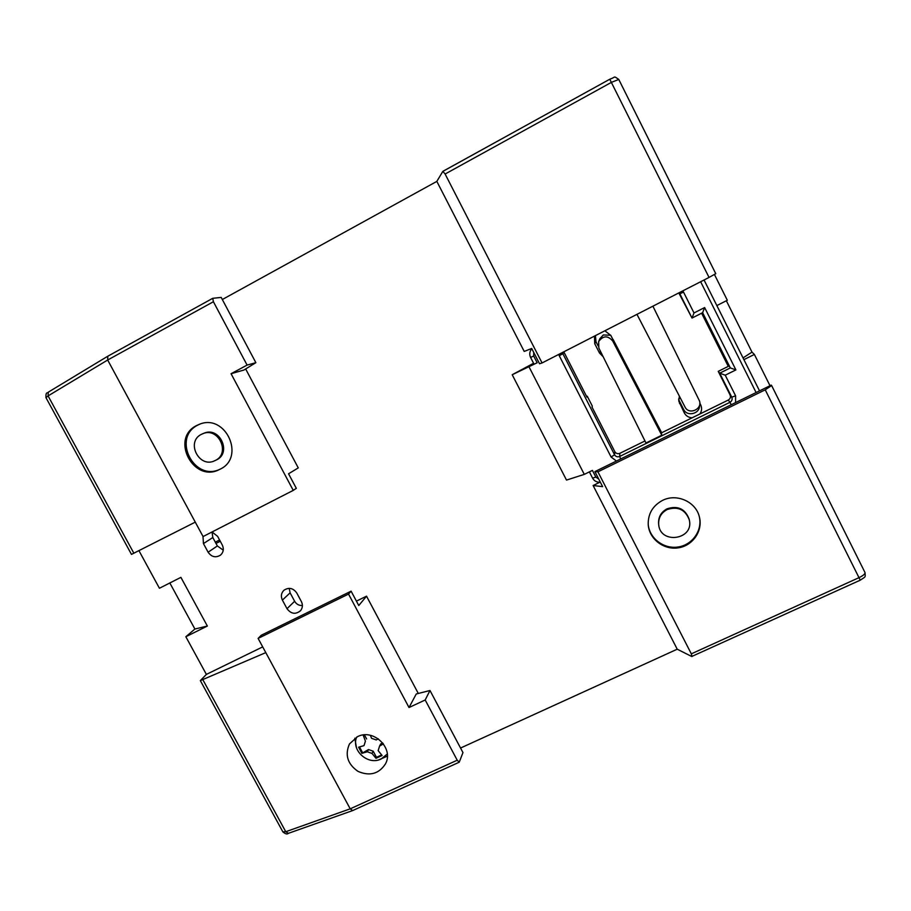<?xml version="1.0" encoding="UTF-8"?>
<svg xmlns="http://www.w3.org/2000/svg" width="911" height="911" viewBox="0 0 911 911"><rect width="100%" height="100%" fill="white"/><g stroke="black" fill="none" stroke-linecap="round" stroke-linejoin="round"><path stroke-width="1.37" d="M678.706 398.79L680.323 397.993M214.905 460.647L216.101 460.078C232.157 453.348 219.904 426.132 203.962 433.226L201.399 434.331C185.48 441.96 199.315 468.812 214.905 460.647C231.007 453.894 218.708 426.599 202.732 433.716M199.999 424.07L197.915 425.05C171.462 437.792 194.316 482.443 220.325 469.063M196.662 425.517L199.372 424.298C225.86 413.127 245.924 457.812 219.745 469.359C193.69 483.707 169.776 438.51 196.662 425.517M689.274 519.828L689.103 519.054C685.14 508.805 677.807 505.389 667.103 508.793C661.079 512.062 658.243 517.038 658.596 523.711L658.676 524.485C660.122 544.846 694.421 539.722 689.274 519.828C685.3 509.545 677.943 506.106 667.205 509.522C661.17 512.802 658.323 517.79 658.676 524.485M648.188 524.076C649.213 538.207 663.629 549.287 678.057 546.999C692.519 544.983 702.837 530.122 699.215 516.286M662.548 500.39C676.566 493.158 695.731 501.619 699.318 516.674C703.224 530.635 692.861 545.814 678.194 547.853C663.584 550.164 649.008 538.788 648.211 524.463C648.017 513.679 652.8 505.662 662.548 500.39M107.771 356.269L107.669 360.016L203.073 536.568L293.251 490.38L231.052 373.715L247.097 365.095L213.402 301.735L212.764 298.307L221.202 297.419L255.866 362.68L243.863 370.06L231.052 373.715M594.906 471.602L771.241 385.114L771.64 385.558L765.229 389.817L597.923 471.83L594.906 471.602L602.626 486.645L593.118 485.517L677.226 649.201L691.722 656.489L860.235 580.182M771.651 385.604L865.006 572.529C865.222 573.884 863.264 575.581 859.107 577.608L691.324 653.847L597.923 471.83M691.324 653.847L692.007 656.546M714.463 274.53L727.32 300.266L716.855 305.572M726.352 300.755L751.996 352.101L754.376 354.436L770 385.717M445.115 174.024L542.056 362.954L539.551 363.762L531.705 348.48L524.212 351.418L436.836 181.391L442.86 171.336L445.115 174.024L611.509 82.32L618.774 79.451L715.761 273.676L709.043 277.434L609.766 79.234L442.985 171.302M436.836 181.391L222.318 299.525M212.741 298.307L107.532 356.372L48.317 392.14L48.067 395.909L107.669 360.016L213.402 301.735M133.871 553.25L48.067 395.909L45.96 397.663L131.469 554.389L195.273 522.14M418.297 693.465L366.529 596.181L358.763 605.53L351.111 591.171L261.252 635.252L258.109 638.406L265.796 652.618L200.34 680.608L206.376 674.402L185.844 636.732L194.897 629.034L169.833 582.972M194.897 629.034L207.355 626.051L180.902 577.358L159.425 588.255L138.95 550.677M459.19 762.222L352.659 810.574L350.211 808.831L285.758 831.72L288.434 833.314L352.523 810.631M409.016 707.528L416.247 693.988L429.992 690.504L462.97 752.588L459.235 762.2L457.22 760.218L425.186 699.978L409.016 707.528L348.537 594.074L258.109 638.406M460.556 748.033L677.226 649.201M354.846 738.183L356.429 747.601M378.657 759.899L387.346 756.153M357.522 736.657C373.499 728.208 394.167 748.318 385.478 763.862C378.942 773.906 369.786 776.411 358.034 771.401C347.535 764.078 344.677 754.923 349.471 743.934L357.522 736.657M265.796 652.618L350.211 808.831L457.22 760.218M366.529 596.181L356.417 601.123M262.698 646.89L206.376 674.402M207.355 626.051L185.844 636.732M599.791 482.261L593.118 485.517M754.376 354.436L743.9 359.64M728.276 366.37L701.652 313.282L702.438 312.883M293.251 490.38L296.326 488.342L288.559 473.777L298.273 467.89L245.651 368.966M603.184 356.782L599.472 352.978L594.724 343.675L594.473 336.113M604.87 330.784L610.837 335.442L613.001 339.689M692.132 417.796C688.602 417.58 685.994 415.94 684.309 412.911L678.786 401.113L679.39 396.183M699.796 403.117L700.673 404.848C702.119 408.014 701.857 411.055 699.91 413.981M282.387 600.098C280.634 596.272 281.192 592.97 284.061 590.169C288.969 587.117 293.205 588.05 296.758 592.981L301.393 601.613C302.964 604.915 302.68 607.933 300.55 610.689C295.597 614.686 291.087 614.025 287.011 608.696L282.387 600.098L290.108 592.845L294.629 601.271C296.428 604.255 299.013 605.667 302.406 605.519M203.449 543.582L212.81 537.524L212.047 531.967L217.615 536.34L222.273 544.983C224.095 548.991 223.468 552.408 220.405 555.209C215.611 557.987 211.511 556.985 208.118 552.203L203.449 543.582L202.994 536.42M542.056 362.954L709.043 277.434M289.208 588.335L290.108 592.845M212.81 537.524L217.365 545.962L223.252 550.142M678.672 399.576L683.58 409.358C687.019 417.113 700.149 413.833 699.523 405.338M595.43 335.624L595.988 341.671L598.128 345.873M751.996 352.101L743.034 357.909M351.111 591.171L348.537 594.074M429.992 690.504L425.186 699.978M247.097 365.095L255.866 362.68M219.574 539.972L215.315 542.147M220.268 541.259L215.998 543.434M692.053 318.041L702.632 312.689L704.647 307.554L694 312.963L692.018 318.064L702.632 312.689L730.315 367.907L735.894 369.912L704.647 307.554M735.576 402.605L735.598 395.829L725.236 375.195L719.701 373.18L718.232 371.358L730.075 394.953C730.895 397.105 730.303 398.79 728.299 400.031L661.363 432.919L661.785 435.23L645.979 442.985L598.834 348.025L598.629 341.579L599.837 338.733L603.344 334.952L610.746 335.259M678.797 292.921L692.018 318.064L679.845 293.82L683.535 292.101L682.772 290.894M586.627 396.524L587.253 396.205L586.946 397.139L563.795 351.817M644.977 440.97L619.867 453.314C617.738 454.111 616.052 453.564 614.834 451.674L592.025 407.08L592.298 406.078L587.253 396.205M537.16 362.76L533.675 355.985L530.589 357.454C529.166 354.288 529.587 351.384 531.83 348.731C529.587 351.373 529.177 354.277 530.601 357.442L534.051 364.206L537.16 362.76L512.198 374.728L566.505 480.074L584.293 474.38L529.052 366.917M598.755 479.106L595.851 477.068L592.423 470.395L584.293 474.38M534.051 364.206L530.612 357.465M729.062 365.983L718.232 371.358M735.598 395.829L731.749 397.173L719.701 373.18L730.315 367.907L702.392 312.803M661.682 432.771L613.069 339.382L612.704 340.999C607.808 335.339 603.116 335.533 598.629 341.579M613.092 339.416L612.704 340.999M636.96 314.352L684.924 406.864C689.012 415.815 703.747 408.606 699.01 399.952L652.914 306.187M612.693 340.965L661.785 435.23M512.198 374.728L533.573 363.273M381.607 754.968L376.482 757.326L373.203 751.211L368.511 749.559L367.315 751.78L361.895 753.34L358.604 747.214L364.013 745.631L365.413 741.144L363.182 735.018M368.511 749.559L361.895 753.34M376.482 757.326L375.981 758.305L372.018 753.443L367.315 751.78M373.203 751.211L372.018 753.443M364.013 745.631L365.413 741.144M366.632 738.969L364.434 734.892M362.43 752.384L359.538 747.009M370.378 735.325L371.54 738.297L376.266 739.948L378.281 738.81M383.429 743.877L379.568 746.109L378.156 750.607L382.096 755.481L375.981 758.305M356.645 737.101C350.974 750.459 368.124 765.752 381.174 758.977L387.277 754.046M382.745 742.977L380.718 743.911L379.568 746.109M771.64 385.558L865.006 572.529C865.45 577.733 865.826 576.356 860.246 580.182L765.229 389.817M48.613 392.003L48.317 392.14C47.588 393.803 45.732 390.876 45.937 397.629M202.982 679.948L285.758 831.72L282.831 831.8L200.363 680.654M208.118 552.203L217.365 545.962M287.011 608.696L294.629 601.271M700.673 404.848L699.796 403.573M679.606 403.619L678.98 400.271M684.309 412.911L683.58 409.358M594.724 343.675L595.988 341.671M599.472 352.978L600.406 351.19M731.237 404.735L729.939 402.32L619.674 456.457L620.664 458.973M730.075 394.953L731.749 397.173C732.581 399.348 731.977 401.068 729.939 402.32L728.299 400.031M619.867 453.314L619.674 456.457C617.51 457.265 615.802 456.707 614.561 454.783L611.099 457.026L616.451 461.034M614.834 451.674L614.561 454.783L562.861 353.707L559.252 355.723L611.099 457.026M725.236 375.195L735.894 369.912M558.728 354.413L559.252 355.723M563.989 352.238L562.861 353.707L562.474 352.5M679.071 292.784L679.845 293.82L679.037 293.331M694 312.963L683.535 292.101M700.65 281.738L756.107 392.539M533.675 355.985L533.721 352.409M595.851 477.068L592.583 478.15L589.383 471.887L592.583 478.15C594.245 481.076 596.842 482.431 600.349 482.215M759.523 390.865L704.055 279.996L759.523 390.865M661.158 431.734L661.363 432.919M442.86 171.336L609.766 79.234C616.303 76.968 613.137 75.613 618.774 79.451L715.773 273.676M288.331 833.349C287.284 834.522 285.462 834.032 282.877 831.891"/></g></svg>
